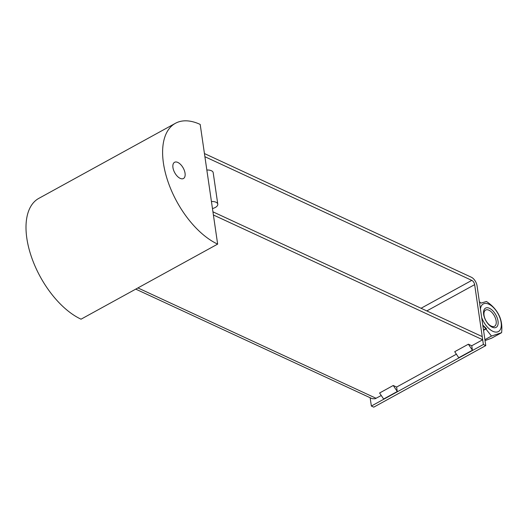 <?xml version="1.0" encoding="UTF-8"?>
<svg xmlns="http://www.w3.org/2000/svg" width="528" height="528" viewBox="0 0 528 528"><rect width="100%" height="100%" fill="white"/><g stroke="black" fill="none" stroke-linecap="round" stroke-linejoin="round"><path stroke-width="0.79" d="M483.476 329.822L486.532 328.687L482.783 325.083L491.489 336.052L501.6 332.686C502.319 326.066 501.481 320.311 499.079 315.407C496.432 309.916 492.221 305.283 486.446 301.501L480.83 303.151M486.532 328.687L483.549 330.323M397.28 391.512L393.241 385.486L396.627 387.057L397.28 391.512L383.618 399.016L379.586 392.997L393.241 385.486M472.415 350.222L468.376 344.197L471.761 345.767L472.415 350.222L458.753 357.727L454.714 351.701L468.376 344.197M481.054 303.072L479.378 301.752M485.773 345.596L483.377 344.48L371.362 406.045L373.758 407.154L485.773 345.596L477.041 285.747A7.326 3.841 61.2 0 0 473.854 279.18A7.326 3.841 61.2 0 0 471.339 277.233L204.442 153.556L204.897 156.704L471.794 280.381A3.663 1.921 61.2 0 1 474.652 284.638L483.377 344.48M371.362 406.045L370.148 397.742M381.256 395.498L375.071 398.772L372.134 398.66L135.742 289.126M482.684 339.755L213.398 214.975L212.942 211.827L482.222 336.607L482.684 339.755L471.755 345.761M456.39 354.202L396.62 387.05M180.16 178.358A9.253 4.851 -118.8 0 1 173.593 170.155A9.253 4.851 -118.8 0 1 174.544 162.294A9.253 4.851 -118.8 0 1 177.837 162.446A9.253 4.851 -118.8 0 1 184.404 170.643A9.253 4.851 -118.8 0 1 183.454 178.51A9.253 4.851 -118.8 0 1 180.16 178.358M217.648 244.114L200.191 124.423A69.564 36.478 61.2 0 0 175.415 123.301A69.564 36.478 61.2 0 0 168.26 182.424A69.564 36.478 61.2 0 0 217.648 244.114L81.041 319.189A69.564 36.478 -118.8 0 1 31.654 257.499A69.564 36.478 -118.8 0 1 38.808 198.376L175.415 123.301M212.461 208.54A7.326 3.617 171.7 0 0 217.787 204.178A7.326 3.617 171.7 0 0 211.438 201.518M206.844 170.023A7.326 3.617 -8.3 0 1 213.193 172.682L217.787 204.178M484.044 315.361A9.253 4.851 -118.8 0 1 485.635 310.055A9.253 4.851 -118.8 0 1 491.832 312.371A9.253 4.851 -118.8 0 1 496.142 320.965A9.253 4.851 -118.8 0 1 494.545 326.271A9.253 4.851 -118.8 0 1 488.354 323.954A9.253 4.851 -118.8 0 1 484.044 315.361M498.023 321.077A10.982 5.762 61.2 0 0 486.057 307.903A10.982 5.762 61.2 0 0 488.44 324.271A10.982 5.762 61.2 0 0 498.023 321.077M481.661 317.407A15.741 8.257 61.2 0 0 492.815 331.294A15.741 8.257 61.2 0 0 501.131 322.522A15.741 8.257 61.2 0 0 488.862 304.207A15.741 8.257 61.2 0 0 480.44 309.025M485.047 340.6L491.68 338.138L501.6 332.686M484.909 339.669L491.489 336.052M137.914 287.932L376.127 398.317M474.652 284.638L426.809 310.926M421.06 308.266L471.794 280.381"/></g></svg>
